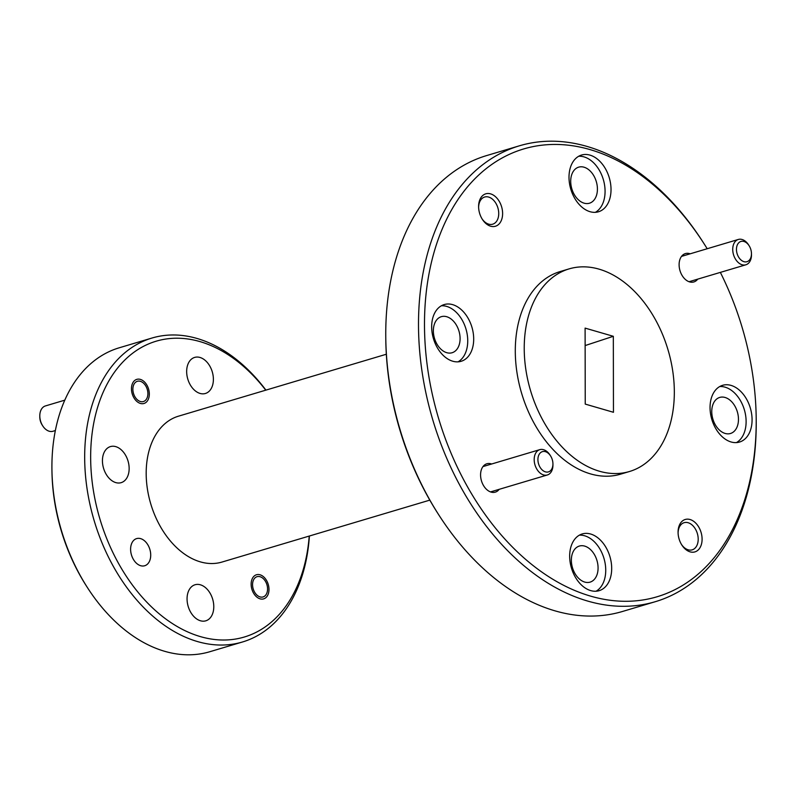 <?xml version="1.0" encoding="UTF-8"?>
<svg xmlns="http://www.w3.org/2000/svg" width="796" height="796" viewBox="0 0 796 796"><rect width="100%" height="100%" fill="white"/><g stroke="black" fill="none" stroke-linecap="round" stroke-linejoin="round"><path stroke-width="1.19" d="M386.329 354.24L178.483 416.179A76.117 51.621 73.4 0 0 147.35 488.644A76.117 51.621 73.4 0 0 200.353 561.867A76.117 51.621 73.4 0 0 221.965 562.066L429.81 500.127M720.35 272.391A233.626 158.444 -106.6 0 1 756.18 417.323L756.2 419.014A237.855 161.309 -106.6 0 1 655.297 601.696L622.542 611.457A237.855 161.309 -106.6 0 1 555.011 610.85A237.855 161.309 -106.6 0 1 438.099 513.808A237.855 161.309 -106.6 0 1 385.781 338.25A237.855 161.309 -106.6 0 1 385.752 334.529A237.855 161.309 -106.6 0 1 486.684 155.558L519.44 145.797A237.855 161.309 -106.6 0 1 586.97 146.414A237.855 161.309 -106.6 0 1 703.883 243.457L704.788 244.879A233.626 158.444 -106.6 0 1 707.196 248.74M678.092 533.051A14.169 9.612 -106.6 0 1 684.102 522.693A14.169 9.612 -106.6 0 1 688.122 522.723A14.169 9.612 -106.6 0 1 697.983 536.355A14.169 9.612 -106.6 0 1 692.192 549.847A14.169 9.612 -106.6 0 1 688.172 549.807A14.169 9.612 -106.6 0 1 681.495 544.464M478.615 207.388A14.169 9.612 -106.6 0 1 484.625 197.04A14.169 9.612 -106.6 0 1 488.654 197.07A14.169 9.612 -106.6 0 1 498.515 210.701A14.169 9.612 -106.6 0 1 492.724 224.183A14.169 9.612 -106.6 0 1 488.694 224.154A14.169 9.612 -106.6 0 1 482.018 218.81M446.755 352.688A18.815 12.766 -106.6 0 1 433.651 334.579A18.815 12.766 -106.6 0 1 441.352 316.669A18.815 12.766 -106.6 0 1 446.695 316.718A18.815 12.766 -106.6 0 1 459.799 334.817A18.815 12.766 -106.6 0 1 452.098 352.737A18.815 12.766 -106.6 0 1 446.755 352.688M584.752 582.075A18.815 12.766 -106.6 0 1 571.647 563.966A18.815 12.766 -106.6 0 1 579.349 546.056A18.815 12.766 -106.6 0 1 584.692 546.106A18.815 12.766 -106.6 0 1 597.786 564.205A18.815 12.766 -106.6 0 1 590.095 582.125A18.815 12.766 -106.6 0 1 584.752 582.075M725.136 433.442A18.815 12.766 -106.6 0 1 712.042 415.343A18.815 12.766 -106.6 0 1 719.733 397.423A18.815 12.766 -106.6 0 1 725.076 397.473A18.815 12.766 -106.6 0 1 738.181 415.582A18.815 12.766 -106.6 0 1 730.479 433.492A18.815 12.766 -106.6 0 1 725.136 433.442M584.095 203.169A18.815 12.766 -106.6 0 1 570.991 185.07A18.815 12.766 -106.6 0 1 578.682 167.15A18.815 12.766 -106.6 0 1 584.025 167.2A18.815 12.766 -106.6 0 1 597.129 185.309A18.815 12.766 -106.6 0 1 589.438 203.219A18.815 12.766 -106.6 0 1 584.095 203.169M655.297 601.696A237.855 161.309 -106.6 0 1 587.766 601.089A237.855 161.309 -106.6 0 1 422.149 372.259A237.855 161.309 -106.6 0 1 519.44 145.797M499.182 489.331A14.796 10.04 -106.6 0 1 491.102 492.107A14.796 10.04 -106.6 0 1 483.829 486.067A14.796 10.04 -106.6 0 1 480.575 475.142A14.796 10.04 -106.6 0 1 491.052 463.809A14.796 10.04 -106.6 0 1 491.639 464.008M697.724 279.137A14.796 10.04 -106.6 0 1 689.635 281.913A14.796 10.04 -106.6 0 1 682.361 275.874A14.796 10.04 -106.6 0 1 679.107 264.949A14.796 10.04 -106.6 0 1 689.595 253.626A14.796 10.04 -106.6 0 1 690.172 253.815M690.112 551.857A16.915 11.472 -106.6 0 1 681.794 544.952A16.915 11.472 -106.6 0 1 678.073 532.474A16.915 11.472 -106.6 0 1 690.052 519.519A16.915 11.472 -106.6 0 1 702.092 539.171A16.915 11.472 -106.6 0 1 690.112 551.857M490.635 226.203A16.915 11.472 -106.6 0 1 482.326 219.298A16.915 11.472 -106.6 0 1 478.605 206.821A16.915 11.472 -106.6 0 1 490.585 193.866A16.915 11.472 -106.6 0 1 502.614 213.517A16.915 11.472 -106.6 0 1 490.635 226.203M115.758 446.636A18.815 12.766 73.4 0 0 110.415 446.596A18.815 12.766 73.4 0 0 102.724 464.506A18.815 12.766 73.4 0 0 115.828 482.615A18.815 12.766 73.4 0 0 121.171 482.655A18.815 12.766 73.4 0 0 128.862 464.745A18.815 12.766 73.4 0 0 115.758 446.636M199.995 357.464A18.815 12.766 73.4 0 0 194.652 357.414A18.815 12.766 73.4 0 0 186.951 375.334A18.815 12.766 73.4 0 0 200.055 393.433A18.815 12.766 73.4 0 0 205.398 393.483A18.815 12.766 73.4 0 0 213.099 375.563A18.815 12.766 73.4 0 0 199.995 357.464M200.393 584.801A18.815 12.766 73.4 0 0 195.05 584.752A18.815 12.766 73.4 0 0 187.349 602.672A18.815 12.766 73.4 0 0 200.453 620.771A18.815 12.766 73.4 0 0 205.796 620.82A18.815 12.766 73.4 0 0 213.497 602.91A18.815 12.766 73.4 0 0 200.393 584.801M140.365 379.394A12.577 8.527 73.4 0 0 136.793 379.364A12.577 8.527 73.4 0 0 131.648 391.343A12.577 8.527 73.4 0 0 140.404 403.443A12.577 8.527 73.4 0 0 143.976 403.482A12.577 8.527 73.4 0 0 149.121 391.503A12.577 8.527 73.4 0 0 140.365 379.394M260.043 574.792A12.577 8.527 73.4 0 0 256.471 574.762A12.577 8.527 73.4 0 0 251.327 586.732A12.577 8.527 73.4 0 0 260.083 598.841A12.577 8.527 73.4 0 0 263.655 598.871A12.577 8.527 73.4 0 0 268.799 586.891A12.577 8.527 73.4 0 0 260.043 574.792M140.643 538.633A14.169 9.612 73.4 0 0 136.614 538.603A14.169 9.612 73.4 0 0 130.823 552.086A14.169 9.612 73.4 0 0 140.683 565.717A14.169 9.612 73.4 0 0 144.713 565.747A14.169 9.612 73.4 0 0 150.504 552.265A14.169 9.612 73.4 0 0 140.643 538.633M309.226 536.056A154.344 104.674 -106.6 0 1 194.781 634.78A154.344 104.674 -106.6 0 1 90.654 457.332A154.344 104.674 -106.6 0 1 150.991 342.957A154.344 104.674 -106.6 0 1 265.755 390.169M265.924 390.12A158.573 107.54 73.4 0 0 196.98 338.449A158.573 107.54 73.4 0 0 151.956 338.041A158.573 107.54 73.4 0 0 84.674 457.352A158.573 107.54 73.4 0 0 197.507 641.566A158.573 107.54 73.4 0 0 242.531 641.974A158.573 107.54 73.4 0 0 309.395 536.007M756.18 417.323A233.626 158.444 -106.6 0 1 590.732 596.164A233.626 158.444 -106.6 0 1 424.487 324.748A233.626 158.444 -106.6 0 1 589.955 149.568A233.626 158.444 -106.6 0 1 704.788 244.879M452.635 304.639A29.601 20.079 73.4 0 0 444.228 304.56A29.601 20.079 73.4 0 0 432.119 332.738A29.601 20.079 73.4 0 0 452.735 361.215A29.601 20.079 73.4 0 0 461.133 361.294A29.601 20.079 73.4 0 0 473.242 333.106A29.601 20.079 73.4 0 0 452.635 304.639M458.058 361.842A29.601 20.079 73.4 0 0 466.884 332.638A29.601 20.079 73.4 0 0 446.675 306.41A29.601 20.079 73.4 0 0 441.352 305.783M590.632 534.017A29.601 20.079 73.4 0 0 582.224 533.947A29.601 20.079 73.4 0 0 570.115 562.125A29.601 20.079 73.4 0 0 590.722 590.602A29.601 20.079 73.4 0 0 599.129 590.682A29.601 20.079 73.4 0 0 611.238 562.493A29.601 20.079 73.4 0 0 590.632 534.017M596.055 591.229A29.601 20.079 73.4 0 0 604.88 562.026A29.601 20.079 73.4 0 0 584.672 535.798A29.601 20.079 73.4 0 0 579.349 535.171M731.017 385.393A29.601 20.079 73.4 0 0 722.609 385.314A29.601 20.079 73.4 0 0 710.5 413.502A29.601 20.079 73.4 0 0 731.116 441.979A29.601 20.079 73.4 0 0 739.514 442.049A29.601 20.079 73.4 0 0 751.623 413.87A29.601 20.079 73.4 0 0 731.017 385.393M736.439 442.596A29.601 20.079 73.4 0 0 745.265 413.403A29.601 20.079 73.4 0 0 725.057 387.164A29.601 20.079 73.4 0 0 719.733 386.548M589.965 155.12A29.601 20.079 73.4 0 0 581.558 155.041A29.601 20.079 73.4 0 0 569.458 183.229A29.601 20.079 73.4 0 0 590.065 211.706A29.601 20.079 73.4 0 0 598.473 211.776A29.601 20.079 73.4 0 0 610.572 183.597A29.601 20.079 73.4 0 0 589.965 155.12M595.388 212.323A29.601 20.079 73.4 0 0 604.224 183.13A29.601 20.079 73.4 0 0 584.005 156.892A29.601 20.079 73.4 0 0 578.682 156.275M151.956 338.041L119.201 347.802A158.573 107.54 73.4 0 0 51.929 469.59A158.573 107.54 73.4 0 0 86.814 586.632A158.573 107.54 73.4 0 0 164.752 651.327A158.573 107.54 73.4 0 0 209.776 651.735L242.531 641.974M599.099 269.157A105.709 71.7 -106.6 0 1 672.71 370.866A105.709 71.7 -106.6 0 1 629.467 471.511A105.709 71.7 -106.6 0 1 599.458 471.242A105.709 71.7 -106.6 0 1 525.848 369.533A105.709 71.7 -106.6 0 1 569.09 268.889A105.709 71.7 -106.6 0 1 599.099 269.157M569.09 268.889L560.155 271.555A105.709 71.7 73.4 0 0 516.912 372.2A105.709 71.7 73.4 0 0 590.523 473.899A105.709 71.7 73.4 0 0 620.532 474.177L629.467 471.511M385.781 338.25L385.801 339.942A233.626 158.444 73.4 0 0 437.183 512.375L438.099 513.808M51.929 469.59L51.959 471.282A154.344 104.674 73.4 0 0 85.908 585.199L86.814 586.632M585.239 404.099L613.457 412.288L613.328 336.3L585.1 328.111L585.239 404.099M613.328 336.3L585.14 345.564M252.561 584.642A10.567 7.174 -106.6 0 1 257.098 576.672A10.567 7.174 -106.6 0 1 265.247 581.02A10.567 7.174 -106.6 0 1 267.565 588.831A10.567 7.174 -106.6 0 1 267.565 588.99A10.567 7.174 -106.6 0 1 260.083 596.92A10.567 7.174 -106.6 0 1 252.561 584.642M64.794 400.159L45.402 405.94A13.214 8.965 73.4 0 0 39.8 416.089A13.214 8.965 73.4 0 0 42.705 425.84A13.214 8.965 73.4 0 0 49.203 431.233A13.214 8.965 73.4 0 0 52.954 431.263L55.362 430.546M140.365 381.314A10.567 7.174 -106.6 0 1 145.559 385.632A10.567 7.174 -106.6 0 1 147.887 393.433A10.567 7.174 -106.6 0 1 140.394 401.522A10.567 7.174 -106.6 0 1 132.872 389.244A10.567 7.174 -106.6 0 1 140.365 381.314M39.8 416.089L39.81 417.144A10.567 7.174 73.4 0 0 42.138 424.945L42.705 425.84M751.464 253.586L751.484 254.64A13.214 8.965 -106.6 0 1 745.872 264.789A13.214 8.965 -106.6 0 1 742.121 264.76A13.214 8.965 -106.6 0 1 732.927 252.043A13.214 8.965 -106.6 0 1 738.33 239.457A13.214 8.965 -106.6 0 1 742.081 239.496A13.214 8.965 -106.6 0 1 748.578 244.889L749.145 245.775A10.567 7.174 -106.6 0 1 751.464 253.586A10.567 7.174 -106.6 0 1 743.981 261.675A10.567 7.174 -106.6 0 1 736.459 249.397A10.567 7.174 -106.6 0 1 743.942 241.467A10.567 7.174 -106.6 0 1 749.145 245.775M552.931 463.769L552.941 464.834A13.214 8.965 -106.6 0 1 547.34 474.983A13.214 8.965 -106.6 0 1 543.588 474.943A13.214 8.965 -106.6 0 1 534.385 462.237A13.214 8.965 -106.6 0 1 539.788 449.65A13.214 8.965 -106.6 0 1 543.539 449.69A13.214 8.965 -106.6 0 1 550.036 455.073L550.603 455.969A10.567 7.174 -106.6 0 1 552.931 463.769A10.567 7.174 -106.6 0 1 545.439 471.869A10.567 7.174 -106.6 0 1 537.917 459.581A10.567 7.174 -106.6 0 1 545.409 451.66A10.567 7.174 -106.6 0 1 550.603 455.969M265.247 581.02L264.68 580.135M267.565 588.831L267.585 589.886M145.559 385.632L144.991 384.737M147.887 393.433L147.897 394.488M689.366 281.625L745.872 264.789M681.505 256.392L738.33 239.457M490.834 491.819L547.34 474.983M482.973 466.585L539.788 449.65"/></g></svg>
